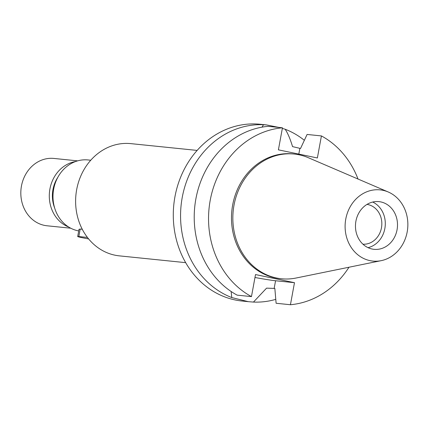 <?xml version="1.0" encoding="UTF-8"?>
<svg xmlns="http://www.w3.org/2000/svg" width="429" height="429" viewBox="0 0 429 429"><rect width="100%" height="100%" fill="white"/><g stroke="black" fill="none" stroke-linecap="round" stroke-linejoin="round"><path stroke-width="0.64" d="M345.774 219.074A35.784 31.328 -84.2 0 1 388.234 191.988A35.784 31.328 -84.2 0 1 407.191 231.885A35.784 31.328 -84.2 0 1 381.204 260.66A35.784 31.328 -84.2 0 1 345.774 219.074M355.909 221.192A23.976 20.989 95.8 0 0 374.045 249.329A23.976 20.989 95.8 0 0 397.056 229.772A23.976 20.989 95.8 0 0 378.925 201.63A23.976 20.989 95.8 0 0 355.909 221.192M381.204 260.66L296.064 278.024A62.688 54.88 -84.2 0 1 281.419 278.764A62.688 54.88 -84.2 0 1 234.009 205.185A62.688 54.88 -84.2 0 1 294.181 154.043A62.688 54.88 -84.2 0 1 308.381 157.733L388.234 191.988M294.181 154.043L292.825 153.904A62.688 54.88 95.8 0 0 232.652 205.046A62.688 54.88 95.8 0 0 280.062 278.625L281.419 278.764M348.986 267.229A88.846 77.783 -84.2 0 1 290.438 304.729L294.482 282.684L255.512 274.56L251.469 296.605A88.846 77.783 -84.2 0 1 210.205 200.364A88.846 77.783 -84.2 0 1 282.454 127.794L278.405 149.839L317.374 157.969L321.418 135.923A88.846 77.783 -84.2 0 1 358.017 179.027M251.469 296.605L237.14 295.136A88.846 77.783 95.8 0 1 195.876 198.9A88.846 77.783 95.8 0 1 268.125 126.33L282.454 127.794M294.482 282.684L275.563 280.748A22.705 0.992 10.4 0 1 254.976 277.493M231.156 291.516L231.746 297.549L248.273 301.667L253.459 302.075L266.57 288.143L274.844 288.433L276.11 303.265L290.438 304.729M321.418 135.923L307.089 134.454L300.531 148.482L292.546 146.621C290.32 139.168 287.864 133.381 285.178 129.247L282.341 128.4M278.947 127.434L266.366 124.898L263.465 124.721L262.044 127.145M231.746 297.549A88.846 77.783 -84.2 0 1 182.223 197.501A88.846 77.783 -84.2 0 1 263.465 124.721M266.366 124.898L260.237 124.271A88.846 77.783 95.8 0 0 174.946 196.755A88.846 77.783 95.8 0 0 242.138 301.04L248.273 301.667M275.772 299.356A88.846 77.783 -84.2 0 1 253.459 302.075M285.178 129.247A88.846 77.783 -84.2 0 1 304.349 140.299M197.152 150.418L130.818 143.629A56.413 49.383 95.8 0 0 76.668 189.65A56.413 49.383 95.8 0 0 119.332 255.861L185.66 262.65M90.771 160.226L88.042 159.947A35.822 31.36 95.8 0 0 53.657 189.173A35.822 31.36 95.8 0 0 78.716 230.931M88.615 238.926A8.955 0.391 10.4 0 1 82.191 237.709A8.955 0.391 10.4 0 1 77.687 236.535L79.011 229.306L80.185 229.054L78.807 236.545L87.425 237.43M82.261 229.268L80.185 229.054M57.818 177.333A30.32 26.544 95.8 0 0 52.955 189.602A30.32 26.544 95.8 0 0 54.676 208.065M68.715 227.054A33.848 29.633 -84.2 0 1 49.925 188.969A33.848 29.633 -84.2 0 1 75.418 161.583M77.628 160.864L53.941 158.44A33.848 29.633 95.8 0 0 21.45 186.052A33.848 29.633 95.8 0 0 47.045 225.783L70.731 228.207M77.687 236.535A8.955 0.391 10.4 0 1 78.807 236.545M372.715 202.048A23.976 20.989 -84.2 0 1 384.851 228.523A23.976 20.989 -84.2 0 1 368.05 247.662M362.945 244.208A20.024 17.53 95.8 0 0 381.461 227.815A20.024 17.53 95.8 0 0 367.02 204.397M275.563 280.748L274.169 288.363M299.855 148.413L298.809 154.097"/></g></svg>
